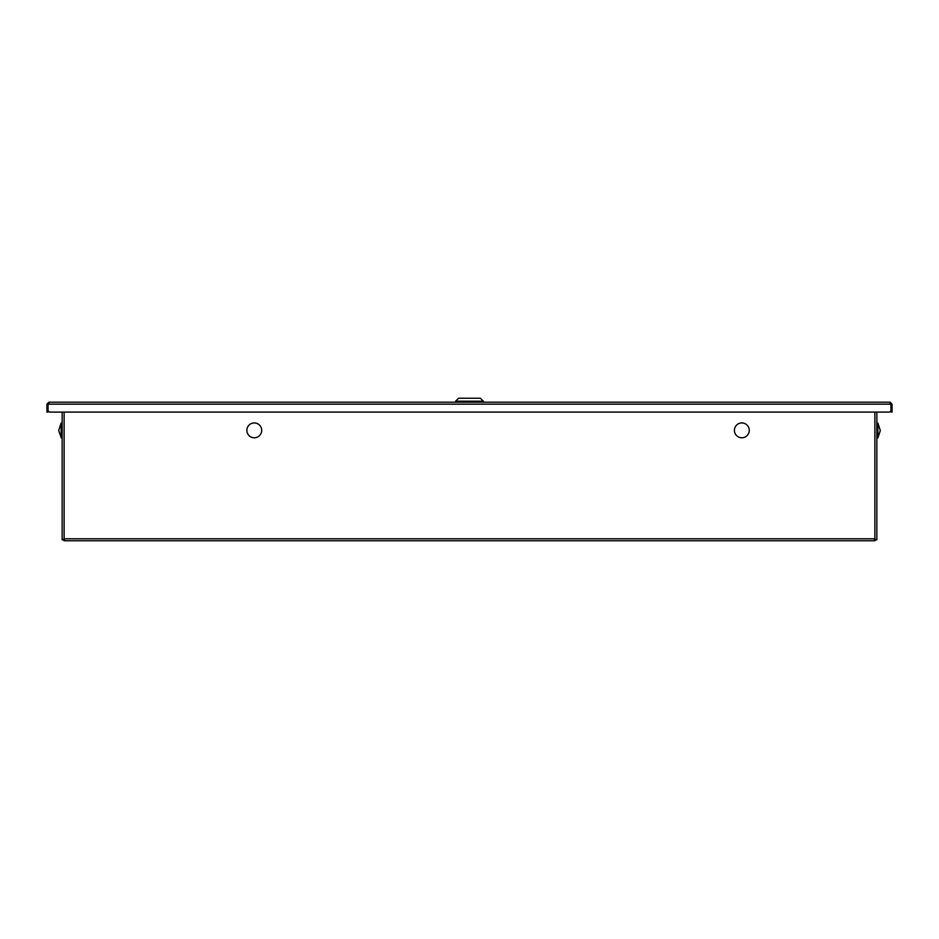 <?xml version="1.0" encoding="UTF-8"?>
<svg xmlns="http://www.w3.org/2000/svg" width="939" height="939" viewBox="0 0 939 939"><rect width="100%" height="100%" fill="white"/><g stroke="black" fill="none" stroke-linecap="round" stroke-linejoin="round"><path stroke-width="1.41" d="M62.15 412.08L62.15 538.798L64.122 540.77L64.122 538.798L874.878 538.798L874.643 539.784L876.85 539.784L876.85 412.08M64.122 539.784L62.15 539.784L62.15 538.798M827.353 540.77L874.878 540.77L876.85 538.798M874.878 540.77L874.878 539.784M874.878 412.08L874.878 538.798L874.174 540.77L64.826 540.77L64.122 538.798L64.122 412.08M64.122 540.77L64.826 540.77M48.934 402.185L890.066 402.185L890.958 404.169L890.958 410.108A1.984 1.984 0 0 1 888.987 412.08L50.013 412.08A1.984 1.984 0 0 1 48.042 410.108L48.042 404.169L48.934 402.185L46.95 404.169L46.95 410.108L47.936 410.108L47.936 412.08L46.95 412.08L46.95 410.108M46.95 404.169L47.936 404.169L47.936 410.108M48.934 403.171L47.936 404.169M892.05 412.08L891.064 412.08L891.064 410.108L892.05 410.108L892.05 412.08M892.05 410.108L892.05 404.169L891.064 404.169L891.064 410.108M891.064 404.169L890.066 403.171M892.05 404.169L890.066 402.185M877.848 423.078L877.848 437.926L880.324 430.496L877.848 423.078L876.85 423.078M61.152 437.515L61.152 423.078L58.676 430.496L61.152 437.515M734.404 430.25A7.43 7.43 0 0 0 741.728 437.785A7.43 7.43 0 0 0 749.252 430.461A7.43 7.43 0 0 0 741.927 422.937A7.43 7.43 0 0 0 734.404 430.25M254.375 437.785A7.43 7.43 0 0 0 261.711 430.273A7.43 7.43 0 0 0 254.199 422.937A7.43 7.43 0 0 0 246.863 430.449A7.43 7.43 0 0 0 254.375 437.785M458.608 398.23L480.392 398.23L483.362 401.199L455.638 401.199L458.608 398.23M48.042 404.169L890.958 404.169M876.85 437.926L877.848 437.926M62.15 423.078L61.152 423.078M62.15 437.926L61.152 437.926M483.362 402.185L483.362 401.199M455.638 402.185L455.638 401.199"/></g></svg>
